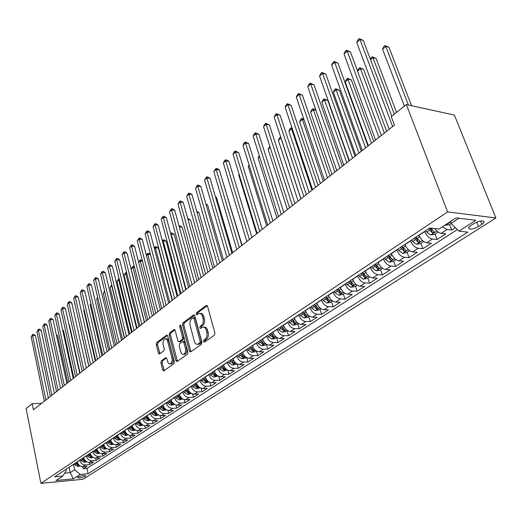 <?xml version="1.0" encoding="UTF-8"?>
<svg xmlns="http://www.w3.org/2000/svg" width="522" height="522" viewBox="0 0 522 522"><rect width="100%" height="100%" fill="white"/><g stroke="black" fill="none" stroke-linecap="round" stroke-linejoin="round"><path stroke-width="0.78" d="M203.528 341.597L204.461 342.184L214.385 335.17L214.92 332.997L207.515 306.238L206.183 305.461L196.461 312.75L196.109 314.244L196.82 314.883L199.182 313.422C200.683 313.233 201.779 314.218 202.464 316.371L203.065 318.577C203.671 321.565 203.117 323.849 201.414 325.434L200.161 326.354L199.802 327.849L200.526 328.501L202.862 327.085C204.396 326.889 205.518 327.894 206.223 330.1L206.829 332.325C207.436 335.346 206.882 337.636 205.166 339.202L203.893 340.103L203.528 341.597M203.789 327.098L204.154 327.105C205.688 326.909 206.81 327.914 207.515 330.113L208.128 332.338C208.735 335.352 208.18 337.643 206.458 339.202L205.192 340.103L204.924 341.858M207.254 305.67L197.753 312.782L197.46 314.459M200.128 313.448L200.474 313.454C201.975 313.265 203.071 314.244 203.756 316.397L204.363 318.596C204.963 321.585 204.415 323.868 202.712 325.454L201.453 326.367L201.172 328.084M85.21 476.377L85.739 475.849C84.355 475.066 81.797 475.464 78.052 477.056L77.543 477.578C78.92 478.361 81.478 477.963 85.21 476.377M161.35 360.793L160.88 362.81L162.694 370L163.667 370.946L173.859 363.801L174.341 361.746L167.699 335.998L166.746 335.091L156.724 342.536L156.261 344.553L158.427 353.12L159.373 354.04L163.797 350.862L164.267 348.833L163.171 344.553C162.701 341.571 163.347 339.652 165.102 338.798L166.414 339.124L167.549 340.899L172.006 358.164C172.482 361.152 171.849 363.071 170.1 363.919L169.18 363.841L168.162 362.96L166.759 358.581L165.787 357.648L161.35 360.793L162.616 360.774L162.146 362.79L164.247 370.594M447.641 211.919L406.338 104.576L391.272 116.615L394.475 125.117L33.408 409.809L32.181 403.682L26.1 408.543L40.892 483.346L447.641 211.919L495.9 217.955L82.959 479.3L40.892 483.346M189.447 351.045L190.726 351.88L201.401 344.344L201.916 342.21L194.758 315.771L193.753 314.857L183.02 322.831L182.524 324.919L189.447 351.045L190.732 351.038L191.032 351.665M187.391 354.236L177.082 361.524L175.849 360.682L169.174 334.896L169.65 332.847L174.204 329.506L175.17 330.413L177.904 340.873L178.896 341.799L182.061 339.554L182.556 337.473L179.672 326.537L180.201 324.991L180.886 325.63L187.894 352.148L187.391 354.236M82.75 466.635L83.2 468.749L87.03 466.263L82.907 466.629L85.477 464.952C82.652 464.88 80.766 463.314 79.827 460.247L79.801 460.117M89.138 462.433L89.608 464.6L93.503 462.074L89.366 462.42L91.983 460.717C89.145 460.639 87.246 459.053 86.293 455.96L86.26 455.83M95.643 458.153L96.133 460.371L100.1 457.801L95.944 458.14L98.606 456.404C95.754 456.313 93.843 454.714 92.87 451.595L92.844 451.465M102.266 453.788L102.775 456.065L106.821 453.442L102.645 453.775L105.359 452.006C102.495 451.908 100.563 450.29 99.578 447.145L99.552 447.015M109.02 449.338L109.548 451.68L113.672 449.011L109.47 449.331L112.243 447.53C109.359 447.419 107.415 445.781 106.416 442.617L106.384 442.48M115.897 444.803L116.445 447.21L120.654 444.49L116.432 444.796L119.257 442.963C116.36 442.845 114.403 441.188 113.385 437.997L113.352 437.86M122.905 440.176L123.479 442.656L127.766 439.876L123.531 440.176L126.402 438.304C123.492 438.18 121.522 436.503 120.491 433.286L120.458 433.149M130.05 435.452L130.65 438.01L135.022 435.178L130.761 435.465L133.697 433.554C130.774 433.417 128.784 431.727 127.733 428.477L127.701 428.34M137.332 430.637L137.958 433.273L142.415 430.389L138.141 430.663L141.136 428.712C138.193 428.569 136.19 426.852 135.12 423.583L135.087 423.44M144.757 425.724L145.416 428.445L149.958 425.502L145.664 425.763L148.718 423.779C145.768 423.616 143.746 421.887 142.656 418.585L142.623 418.442M152.333 420.699L153.018 423.518L157.657 420.517L153.344 420.765L156.456 418.735C153.488 418.566 151.452 416.81 150.343 413.483L150.31 413.346M160.058 415.577L160.776 418.494L165.507 415.427L161.174 415.662L164.358 413.594C161.376 413.411 159.321 411.636 158.192 408.282L158.153 408.139M167.934 410.344L168.691 413.365L173.519 410.24L169.174 410.462L172.417 408.348C169.422 408.145 167.347 406.357 166.198 402.971L166.166 402.827M175.973 404.994L176.775 408.132L181.702 404.942L177.336 405.144L180.645 402.991C177.637 402.775 175.549 400.961 174.381 397.542L174.341 397.399M184.181 399.526L185.023 402.788L190.054 399.532L185.669 399.721L189.049 397.516C186.028 397.294 183.92 395.454 182.726 392.009L182.693 391.859M192.553 393.94L193.44 397.333L198.582 394.006L194.177 394.175L197.636 391.931C194.595 391.689 192.468 389.83 191.254 386.352L191.222 386.202M201.1 388.224L202.04 391.761L207.293 388.361L202.869 388.518L206.399 386.221C203.352 385.967 201.205 384.081 199.972 380.571L199.933 380.427M209.831 382.372L210.829 386.071L216.193 382.6L211.756 382.73L215.364 380.381C212.297 380.114 210.131 378.209 208.872 374.666L208.833 374.522M218.751 376.388L219.808 380.257L225.289 376.708L220.832 376.825L224.519 374.424C221.439 374.137 219.26 372.206 217.974 368.63L217.935 368.48M227.853 370.261L228.982 374.313L234.58 370.685L230.111 370.783L233.882 368.33C230.789 368.023 228.584 366.072 227.279 362.464L227.233 362.314M237.158 363.984L238.358 368.238L244.087 364.526L239.598 364.604L243.454 362.092C240.348 361.772 238.123 359.795 236.792 356.154L236.747 355.997M246.665 357.55L247.943 362.027L253.803 358.229L249.301 358.288L253.242 355.717C250.123 355.378 247.885 353.374 246.521 349.701L246.482 349.544M247.363 348.957L248.231 350.184L251.748 352.376L255.219 351.711L256.38 350.954L257.751 355.671L263.747 351.789L259.225 351.821L263.264 349.198C260.132 348.84 257.868 346.804 256.478 343.098L256.433 342.941M266.377 344.409L267.786 349.172L273.919 345.205L269.385 345.212L273.515 342.523C270.37 342.145 268.086 340.083 266.67 336.338L266.625 336.181M276.608 337.714L278.05 342.523L284.327 338.458L279.779 338.445L284.007 335.692C280.849 335.294 278.546 333.206 277.097 329.421L277.051 329.265M287.08 330.863L288.562 335.718L294.982 331.555L290.421 331.516L294.747 328.697C291.583 328.273 289.26 326.159 287.779 322.342L287.733 322.178M297.801 323.855L299.315 328.749L305.892 324.488L301.318 324.416L305.755 321.532C302.571 321.089 300.228 318.942 298.721 315.086L298.669 314.923M308.776 316.671L310.336 321.611L317.069 317.245L312.489 317.148L317.03 314.192C313.833 313.722 311.464 311.543 309.924 307.654L309.872 307.491M320.019 309.311L321.617 314.303L328.521 309.827L323.927 309.696L328.579 306.668C325.376 306.179 322.988 303.967 321.415 300.039L321.356 299.869M331.542 301.775L333.186 306.812L340.259 302.225L335.653 302.062L340.422 298.956C337.212 298.44 334.798 296.196 333.186 292.229L333.134 292.059M343.352 294.049L345.035 299.132L352.291 294.434L347.672 294.238L352.572 291.048C349.342 290.506 346.908 288.229 345.264 284.222L345.205 284.053M355.462 286.128L357.192 291.256L364.63 286.441L360.004 286.206L365.028 282.937C361.792 282.369 359.332 280.06 357.648 276.007L357.59 275.838M367.879 278.004L369.654 283.185L377.289 278.239L372.656 277.972L377.811 274.618C374.568 274.017 372.082 271.668 370.359 267.577L370.3 267.408M380.616 269.672L382.443 274.898L390.28 269.822L385.641 269.515L390.926 266.07C387.676 265.444 385.171 263.062 383.402 258.925L383.344 258.749M393.692 261.117L395.572 266.396L403.617 261.189L398.971 260.837L404.4 257.3C401.137 256.641 398.606 254.221 396.805 250.038L396.74 249.868M407.114 252.335L409.046 257.666L417.306 252.315L412.654 251.924L418.239 248.289C414.97 247.598 412.413 245.138 410.566 240.916L410.501 240.74M420.902 243.317L422.885 248.7L431.374 243.206L426.722 242.769L432.457 239.037C429.182 238.306 426.598 235.807 424.706 231.533L424.64 231.357M435.061 234.052L437.11 239.487L445.827 233.843L441.175 233.354C438.917 232.988 436.797 231.383 434.806 228.551M82.907 466.629C80.088 466.557 78.209 464.998 77.276 461.937L77.249 461.807M89.366 462.42C86.528 462.348 84.642 460.769 83.69 457.683L83.664 457.553M95.944 458.14C93.092 458.055 91.187 456.456 90.228 453.35L90.195 453.22M102.645 453.775C99.78 453.683 97.862 452.072 96.883 448.94L96.851 448.803M109.47 449.331C106.599 449.227 104.661 447.595 103.669 444.437L103.637 444.307M116.432 444.796C113.542 444.685 111.591 443.034 110.579 439.85L110.553 439.72M123.531 440.176C120.621 440.053 118.657 438.389 117.633 435.178L117.6 435.041M130.761 435.465C127.844 435.335 125.861 433.651 124.817 430.415L124.784 430.278M138.141 430.663C135.211 430.519 133.208 428.816 132.144 425.554L132.112 425.417M145.664 425.763C142.721 425.606 140.705 423.884 139.622 420.595L139.589 420.458M153.344 420.765C150.382 420.595 148.352 418.853 147.25 415.538L147.217 415.395M161.174 415.662C158.199 415.486 156.156 413.724 155.034 410.377L155.001 410.246M169.174 410.462C166.185 410.266 164.117 408.485 162.975 405.105L162.949 405M177.336 405.144C174.328 404.942 172.247 403.134 171.085 399.728L171.053 399.584M185.669 399.721C182.648 399.5 180.547 397.673 179.366 394.234L179.327 394.09M194.177 394.175C191.143 393.947 189.029 392.094 187.822 388.629L187.783 388.479M202.869 388.518C199.828 388.27 197.688 386.397 196.461 382.9L196.422 382.75M211.756 382.73C208.696 382.469 206.536 380.577 205.29 377.047L205.25 376.897M220.832 376.825C217.759 376.545 215.586 374.626 214.307 371.064L214.268 370.914M230.111 370.783C227.024 370.483 224.832 368.539 223.533 364.95L223.488 364.793M239.598 364.604C236.499 364.291 234.287 362.32 232.962 358.692L232.916 358.542M249.301 358.288C246.188 357.955 243.957 355.958 242.606 352.298L242.56 352.148M259.225 351.821C256.1 351.476 253.849 349.453 252.472 345.76L252.426 345.603M269.385 345.212C266.246 344.84 263.969 342.791 262.566 339.059L262.52 338.902M279.779 338.445C276.627 338.054 274.331 335.972 272.895 332.207L272.849 332.051M290.421 331.516C287.257 331.105 284.94 328.997 283.479 325.193L283.426 325.036M301.318 324.416C298.147 323.986 295.804 321.846 294.31 318.009L294.264 317.846M312.489 317.148C309.298 316.691 306.936 314.525 305.409 310.649L305.357 310.486M323.927 309.696C320.723 309.22 318.348 307.021 316.782 303.106L316.73 302.943M335.653 302.062C332.442 301.559 330.034 299.328 328.442 295.374L328.39 295.211M347.672 294.238C344.455 293.703 342.027 291.439 340.396 287.446L340.337 287.283M360.004 286.206C356.774 285.651 354.327 283.355 352.657 279.316L352.598 279.146M372.656 277.972C369.413 277.384 366.94 275.048 365.237 270.977L365.178 270.807M385.641 269.515C382.391 268.902 379.892 266.533 378.143 262.416L378.085 262.24M398.971 260.837C395.709 260.191 393.19 257.783 391.402 253.62L391.337 253.451M412.654 251.924C409.392 251.245 406.847 248.798 405.013 244.596L404.948 244.42M426.722 242.769C423.453 242.051 420.876 239.572 419.003 235.318L418.938 235.141M474.022 223.488L470.622 225.667L468.469 227.768C469.18 229.902 472.514 229.504 478.459 226.561L481.852 224.408L484.07 222.268C483.372 220.101 480.018 220.512 474.022 223.488M83.2 468.749L86.952 468.417L88.094 473.702L467.81 232.114L458.923 231.155L451.028 223.449L450.329 221.635M88.094 473.702L80.218 474.426L73.302 478.87L55.991 480.521L62.816 476.044L54.66 476.795L429.697 228.003L439.093 229.014L456.032 217.889L475.862 220.277L458.923 231.155M449.618 224.532L451.719 230.019L447.067 229.517L442.421 226.829M437.11 239.487L432.457 239.037M422.885 248.7L418.239 248.289M409.046 257.666L404.4 257.3M395.572 266.396L390.926 266.07M382.443 274.898L377.811 274.618M369.654 283.185L365.028 282.937M357.192 291.256L352.572 291.048M345.035 299.132L340.422 298.956M333.186 306.812L328.579 306.668M321.617 314.303L317.03 314.192M310.336 321.611L305.755 321.532M299.315 328.749L294.747 328.697M288.562 335.718L284.007 335.692M278.05 342.523L273.515 342.523M267.786 349.172L263.264 349.198M257.751 355.671L253.242 355.717M247.943 362.027L243.454 362.092M238.358 368.238L233.882 368.33M228.982 374.313L224.519 374.424M219.808 380.257L215.364 380.381M210.829 386.071L206.399 386.221M202.04 391.761L197.636 391.931M193.44 397.333L189.049 397.516M185.023 402.788L180.645 402.991M176.775 408.132L172.417 408.348M168.691 413.365L164.358 413.594M160.776 418.494L156.456 418.735M153.018 423.518L148.718 423.779M145.416 428.445L141.136 428.712M137.958 433.273L133.697 433.554M130.65 438.01L126.402 438.304M123.479 442.656L119.257 442.963M116.445 447.21L112.243 447.53M109.548 451.68L105.359 452.006M102.775 456.065L98.606 456.404M96.133 460.371L91.983 460.717M89.608 464.6L85.477 464.952M86.952 468.417L457.331 229.595M451.719 230.019L455.354 227.67M69.087 467.223L70.222 472.638L74.607 469.767L73.458 464.326M451.028 223.449L458.982 218.242M406.338 104.576L454.408 115.088L495.9 217.955M41.669 403.291L32.181 403.682M64.676 473.141L70.222 472.638L73.302 478.87M66.105 469.206L66.372 470.498L62.816 476.044M74.607 469.767L80.218 474.426M194.504 315.21L184.299 322.85L183.809 324.938L190.732 351.038M199.835 342.98L200.194 341.492L193.936 318.316L193.225 317.67L191.737 318.733C190.08 320.306 189.545 322.557 190.125 325.493L194.347 341.264C195.039 343.476 196.155 344.487 197.681 344.298L199.835 342.98L201.127 342.98L201.485 341.492L200.194 341.492M193.427 317.676L194.517 317.696L195.221 318.335L201.485 341.492M198.106 344.298L199.802 343.92L198.51 343.92M201.127 342.98L199.802 343.92M174.929 329.865L170.922 332.86L170.446 334.909L177.415 361.289M179.92 341.799L183.339 339.561L183.835 337.48L180.951 326.557L179.672 326.537M180.925 325.78L180.951 326.557M180.769 351.815C181.33 353.648 182.23 354.49 183.47 354.34C185.29 353.466 185.949 351.508 185.454 348.461L183.855 342.393L182.596 341.577L179.679 343.698L179.19 345.773L180.769 351.815M184.083 354.334L184.749 354.327C186.569 353.453 187.235 351.495 186.732 348.461L185.454 348.461M183.111 341.46L184.129 341.466L185.134 342.393L186.732 348.461M166.492 357.988L162.616 360.774M170.759 363.912L171.373 363.899C173.121 363.051 173.761 361.133 173.284 358.151L172.006 358.164M165.748 338.804L167.471 338.993L168.704 340.572L173.284 358.151M167.458 335.45L157.99 342.536L157.527 344.546L159.947 353.681M451.125 223.54L449.351 224.701L444.796 225.269M411.564 105.718L388.955 47.267L385.81 46.425L382.567 49.257L404.387 106.136M447.804 223.292L449.22 222.365M408.4 105.026L385.81 46.425L385.021 45.551L388.955 47.267M382.567 49.257L383.722 46.686L385.021 45.551M391.813 116.184L363.266 40.403L359.971 39.522L392.648 126.559M356.735 42.445L357.942 39.822L359.234 38.654L359.971 39.522L356.735 42.445L389.177 129.293M359.234 38.654L363.266 40.403M438.115 232.049L434.715 234.274L430.715 234.959L426.781 232.107L425.724 230.633M396.57 112.387L376.108 58.451L372.962 57.648L370.555 59.756M428.458 228.825L432.412 232.845L434.5 232.153L430.493 228.088M432.412 232.845L431.472 230.332L429.632 228.042M394.332 114.168L372.962 57.648L372.219 56.761L376.108 58.451M370.346 59.208L370.953 57.864L372.219 56.761M419.747 236.955L418.598 235.363M423.675 241.503L420.478 243.591L416.517 244.276L412.615 241.477L411.571 240.029M386.639 131.296L363.58 69.348L360.441 68.591L357.544 71.123M414.233 238.26L418.142 242.221L420.184 241.549L415.917 237.145M418.142 242.221L417.228 239.735L415.414 237.477M384.368 133.09L360.441 68.591L359.743 67.684L363.58 69.348M357.492 70.992L358.51 68.76L359.743 67.684M405.646 246.038L404.635 244.629M409.62 250.69L406.618 252.661L402.697 253.34L398.821 250.599L397.797 249.164M373.804 141.416L351.371 79.977L348.239 79.259L345.231 81.882L368.356 145.71M400.387 247.448L404.256 251.343L406.26 250.697L402.025 246.358M404.256 251.343L403.362 248.883L401.575 246.658M371.52 143.217L347.574 78.339L351.371 79.977M345.231 81.882L346.373 79.39L347.574 78.339M391.937 254.893L391.043 253.64M395.944 259.643L393.125 261.483L389.242 262.168L385.399 259.48L384.388 258.064M361.302 151.276L339.457 90.345L336.331 89.667L333.401 92.224L355.913 155.523M386.906 256.387L390.737 260.23L392.701 259.597L388.505 255.33M390.737 260.23L389.869 257.79L388.107 255.591M358.992 153.096L335.705 88.727L339.457 90.345M333.401 92.224L334.537 89.751L335.705 88.727M381.314 135.498L350.458 51.932L347.169 51.097L378.92 137.384M344.018 53.942L345.218 51.345L346.477 50.21L347.169 51.097L344.018 53.942L375.546 140.046M346.477 50.21L350.458 51.932M367.977 146.01L337.982 63.169L334.7 62.372L365.563 147.915M331.633 65.146L332.821 62.575L334.047 61.465L334.7 62.372L331.633 65.146L362.281 150.506M334.047 61.465L337.982 63.169M354.993 156.248L325.819 74.111L322.55 73.361L352.559 158.166M319.562 76.062L320.743 73.511L321.937 72.434L322.55 73.361L319.562 76.062L349.362 160.691M321.937 72.434L325.819 74.111M342.347 166.218L313.97 84.779L310.707 84.068L339.894 168.149M307.791 86.704L308.972 84.179L310.133 83.122L310.707 84.068L307.791 86.704L336.781 170.609M310.133 83.122L313.97 84.779M378.607 263.532L377.811 262.422M382.633 268.354L379.983 270.083L376.14 270.768L372.323 268.125L371.325 266.722M349.107 160.887L327.836 100.459L324.717 99.813L321.859 102.312L343.783 165.089M373.778 265.098L377.569 268.876L379.494 268.269L375.338 264.06M377.569 268.876L376.727 266.461L374.985 264.295M346.784 162.72L324.129 98.86L327.836 100.459M321.859 102.312L322.988 99.865L324.129 98.86M330.028 175.934L302.414 95.187L299.158 94.508L327.562 177.878M296.313 97.079L297.488 94.58L298.623 93.549L299.158 94.508L296.313 97.079L324.527 180.273M298.623 93.549L302.414 95.187M365.628 271.969L364.924 270.97M369.661 276.836L367.181 278.461L363.377 279.139L359.586 276.549L358.601 275.166M360.996 273.58L364.748 277.306L366.64 276.712L362.509 272.575M364.748 277.306L363.925 274.911L362.203 272.778M334.876 172.11L313.383 109.718L310.59 112.158L331.946 174.42M315.914 110.22L313.383 109.718L312.835 108.752L315.83 109.966M310.59 112.158L311.719 109.731L312.835 108.752M318.022 185.401L291.139 105.333L287.896 104.694L315.542 187.352M285.123 107.199L286.291 104.72L287.394 103.721L287.896 104.694L285.123 107.199L312.587 189.688M287.394 103.721L291.139 105.333M352.996 280.19L352.363 279.303M357.022 285.103L354.706 286.624L350.934 287.302L347.176 284.751L346.203 283.387M348.533 281.841L352.252 285.514L354.105 284.94L350.014 280.862M352.252 285.514L351.456 283.146L349.753 281.038M323.262 181.264L302.323 119.388L299.595 121.77L320.404 183.522M303.987 119.701L302.323 119.388L301.801 118.409L303.765 119.049M299.595 121.77L300.711 119.362L301.801 118.409M306.316 194.628L280.144 115.231L276.908 114.631L303.824 196.592M274.2 117.072L275.362 114.618L276.438 113.639L276.908 114.631L274.2 117.072L300.94 198.869M276.438 113.639L280.144 115.231M340.683 288.222L340.122 287.426M344.709 293.162L342.543 294.578L338.804 295.256L335.072 292.757L334.113 291.406M336.39 289.899L340.07 293.521L341.89 292.966L337.832 288.947M340.07 293.521L339.293 291.172L337.61 289.09M311.928 190.204L291.517 128.83L288.855 131.153L309.135 192.403M292.372 128.98L291.517 128.83L291.028 127.838L292.052 128.02M288.855 131.153L289.971 128.771L291.028 127.838M294.904 203.632L269.404 124.895L266.181 124.327L292.398 205.603M263.538 126.715L264.693 124.282L265.75 123.329L266.181 124.327L263.538 126.715L289.586 207.821M265.75 123.329L269.404 124.895M328.69 296.052L328.188 295.341M332.697 301.018L330.68 302.342L326.981 303.021L323.275 300.561L322.328 299.23M324.547 297.755L328.188 301.325L329.976 300.789L325.95 296.822M328.188 301.325L327.431 299.002L325.774 296.946M300.861 198.928L280.966 138.049L278.363 140.32L298.14 201.074M281.064 138.069L280.745 137.09M278.363 140.32L279.472 137.958L280.51 137.051M316.998 303.706L316.547 303.067M320.984 308.685L319.105 309.911L315.445 310.59L311.764 308.169L310.831 306.858M312.991 305.422L316.6 308.939L318.361 308.417L314.368 304.509M316.6 308.939L315.862 306.636L314.224 304.607M270.2 147.458L268.119 149.279L287.4 209.544M268.119 149.279L269.854 146.382M305.592 311.171L305.187 310.597M309.559 316.156L307.817 317.298L304.182 317.976L300.535 315.595L299.615 314.296M301.723 312.9L305.292 316.365L307.021 315.856L303.06 312.012M305.292 316.365L304.58 314.087L302.956 312.078M259.623 156.698L258.103 158.035L276.908 217.811M258.103 158.035L259.29 155.634M294.467 318.459L294.101 317.95M298.414 323.451L296.796 324.508L293.194 325.186L289.573 322.844L288.659 321.565M290.721 320.195L294.258 323.62L295.961 323.125L292.026 319.327M293.501 321.311L291.955 319.379M249.301 165.728L248.309 166.59L266.664 225.895M248.309 166.59L249.066 164.985M283.603 325.584L283.283 325.128M287.531 330.57L286.03 331.548L282.467 332.22L278.865 329.924L277.972 328.651M279.981 327.32L283.485 330.694L285.156 330.217L281.26 326.472M282.539 328.24L281.221 326.498M239.213 174.537L238.737 174.961L256.648 233.791M238.737 174.961L239.102 174.178M273.006 332.54L272.719 332.136M276.901 337.525L275.518 338.426L271.988 339.098L268.412 336.834L267.532 335.581M269.496 334.276L272.967 337.61L274.611 337.14L270.742 333.454M271.747 334.87L270.735 333.454M262.651 339.339L262.403 338.98M266.52 344.318L265.254 345.146L261.75 345.812L258.207 343.587L257.333 342.347M242.071 245.281L225.184 189.493M259.251 341.075L262.683 344.363L264.308 343.907L260.465 340.266M225.132 189.303L225.504 189.532M232.662 252.7L216.48 197.381L215.579 197.283M249.242 347.717L252.641 350.96L254.24 350.516L250.429 346.928M215.416 196.742L216.48 197.381M246.469 357.433L245.412 358.125L241.973 358.79L238.476 356.637L237.621 355.423M223.455 259.963L207.645 205.074L206.19 204.918M239.454 354.203L242.828 357.407L244.4 356.976L240.616 353.433M205.936 204.03L207.645 205.074M236.779 363.775L235.82 364.402L232.414 365.061L228.943 362.94L228.101 361.739M214.451 267.062L198.999 212.598L197.022 212.402M229.895 360.552L233.236 363.717L234.776 363.292L231.031 359.795M196.716 211.325L198.999 212.598M227.305 369.967L223.064 371.194L219.618 369.106L218.783 367.919M205.629 274.017L190.53 219.964L188.064 219.736M220.538 366.751L223.853 369.876L225.373 369.465L221.648 366.013M187.763 218.653L190.53 219.964M218.046 376.029L213.922 377.197L210.496 375.135L209.674 373.961M197.003 280.823L182.237 227.187L179.3 226.926M211.39 372.819L214.672 375.912L216.173 375.507L212.48 372.101M179.02 225.909L180.273 225.954L182.237 227.187M179.085 225.85L179.229 226.659M283.766 212.408L258.925 134.33L255.715 133.789L281.254 214.392M253.131 136.125L254.279 133.717L255.31 132.784L255.715 133.789L253.131 136.125L278.507 216.552M255.31 132.784L258.925 134.33M272.902 220.976L248.694 143.55L245.49 143.035L270.376 222.966M242.971 145.312L244.107 142.924L245.118 142.017L245.49 143.035L242.971 145.312L267.701 225.08M245.118 142.017L248.694 143.55M262.292 229.341L238.691 152.548L235.5 152.065L259.76 231.337M233.04 154.29L234.176 151.928L235.154 151.034L235.5 152.065L233.04 154.29L257.15 233.399M235.154 151.034L238.691 152.548M251.937 237.503L228.923 161.344L225.745 160.887L249.399 239.507M223.344 163.06L224.467 160.717L225.426 159.849L225.745 160.887L223.344 163.06L246.847 241.516M225.426 159.849L226.698 160.032L228.923 161.344M241.823 245.484L219.377 169.937L216.212 169.506L239.278 247.487M213.857 171.634L215.919 168.462L216.212 169.506L213.857 171.634L236.786 249.451M215.919 168.462L217.185 168.632L219.377 169.937M231.938 253.274L210.04 178.341L206.888 177.937L229.393 255.278M204.591 180.018L206.621 176.88L206.888 177.937L204.591 180.018L226.959 257.202M206.621 176.88L207.88 177.043L210.04 178.341M222.281 260.889L200.911 186.556L197.773 186.178L219.736 262.899M195.528 188.214L197.531 185.114L197.773 186.178L195.528 188.214L217.354 264.771M197.531 185.114L198.784 185.271L200.911 186.556M212.845 268.328L191.985 194.595L188.86 194.243L210.294 270.337M186.661 196.226L188.638 193.173L188.86 194.243L186.661 196.226L207.965 272.177M188.638 193.173L189.891 193.316L191.985 194.595M203.619 275.603L183.248 202.458L180.136 202.125L201.061 277.619M177.989 204.069L179.94 201.048L180.136 202.125L177.989 204.069L198.791 279.414M179.94 201.048L181.18 201.185L183.248 202.458M194.595 282.722L174.7 210.157L171.601 209.844L192.037 284.731M169.5 211.743L171.425 208.761L171.601 209.844L169.5 211.743L189.812 286.487M171.425 208.761L172.665 208.885L174.7 210.157M185.767 289.677L166.335 217.687L163.249 217.393L183.209 291.694M161.187 219.26L163.092 216.31L163.249 217.393L161.187 219.26L181.036 293.41M163.092 216.31L164.326 216.428L166.335 217.687M177.128 296.489L158.146 225.06L155.073 224.786L174.576 298.506M153.057 226.613L154.936 223.697L155.073 224.786L153.057 226.613L172.443 300.183M154.936 223.697L156.163 223.807L158.146 225.06M208.983 381.96L204.97 383.063L201.577 381.034L200.761 379.872M188.546 287.485L174.113 234.254L170.825 234.306M202.445 378.757L205.694 381.81L207.175 381.419L203.508 378.052M186.119 289.403L171.164 234.013L170.994 232.936L172.175 233.034L174.113 234.254M170.557 233.314L170.994 232.936M199.972 380.571L196.376 382.783M200.115 387.761L196.22 388.812L192.846 386.809L192.044 385.66M180.273 294.01L166.153 241.184L163.216 240.962L162.531 241.555M193.682 384.57L196.905 387.578L198.367 387.2L194.726 383.879M177.839 295.928L163.216 240.962L163.066 239.879L164.241 239.963L166.153 241.184M162.27 240.583L163.066 239.879M191.437 393.438L187.646 394.43L184.299 392.459L183.503 391.324M172.162 300.404L158.355 247.976L155.425 247.767L154.408 248.655M185.114 390.254L188.305 393.236L189.74 392.857L186.132 389.582M169.735 302.323L155.425 247.767L155.295 246.678L156.463 246.762L158.355 247.976M154.231 247.957L155.295 246.678M182.941 398.997L179.255 399.937L175.934 397.992L175.144 396.87M176.723 395.82L179.888 398.762L181.304 398.403L177.715 395.161M161.787 308.587L147.791 254.436L146.46 255.604M150.486 254.612L147.791 254.436L147.674 253.346L148.842 253.424L150.447 254.462M146.349 255.18L147.674 253.346M168.678 303.151L150.127 232.283L147.067 232.029L166.12 305.168M145.09 233.817L146.943 230.933L147.067 232.029L145.09 233.817L164.038 306.812M146.943 230.933L148.17 231.037L150.127 232.283M160.404 309.676L142.271 239.357L139.224 239.122L157.846 311.693M137.286 240.87L139.12 238.019L139.224 239.122L137.286 240.87L155.81 313.298M139.12 238.019L140.34 238.117L142.271 239.357M152.3 316.064L134.572 246.28L131.537 246.064L149.749 318.074M129.645 247.78L131.453 244.968L131.537 246.064L129.645 247.78L147.752 319.653M131.453 244.968L132.666 245.053L134.572 246.28M144.366 322.322L127.029 253.072L124.014 252.87L141.814 324.332M122.155 254.553L123.942 251.767L124.014 252.87L122.155 254.553L139.857 325.872M123.942 251.767L125.15 251.845L127.029 253.072M174.622 404.439L171.04 405.326L167.738 403.415L166.962 402.299M168.502 401.274L171.64 404.185L173.036 403.826L169.48 400.628M154.003 314.72L140.307 260.98L138.669 262.409M142.46 261.111L140.307 260.98L140.209 259.884L142.33 260.582M138.63 262.246L140.209 259.884M136.594 328.449L119.636 259.728L116.634 259.545L134.05 330.459M114.814 261.189L116.582 258.436L116.634 259.545L114.814 261.189L132.131 331.966M116.582 258.436L117.783 258.507L119.636 259.728M166.479 409.77L162.988 410.612L159.712 408.719L158.942 407.617M160.45 406.612L163.562 409.489L164.945 409.144L161.409 405.979M146.375 320.736L132.966 267.388L131.159 268.974L144.49 322.224M134.604 267.479L132.966 267.388L132.888 266.298L134.382 266.585M131.159 268.974L132.888 266.298M128.98 334.452L112.393 266.246L109.405 266.083L126.435 336.455M107.617 267.695L109.366 264.974L109.405 266.083L107.617 267.695L124.562 337.936M109.366 264.974L110.56 265.039L112.393 266.246M158.499 414.99L155.099 415.786L151.85 413.92L151.086 412.83M152.568 411.845L155.654 414.69L157.011 414.351L153.507 411.225M138.891 326.635L125.769 273.685L123.995 275.238L137.045 328.09M126.918 273.737L125.769 273.685L125.704 272.588L126.644 272.634M123.995 275.238L125.704 272.588M121.522 340.331L105.287 272.641L102.312 272.491L118.983 342.334M100.563 274.076L102.292 271.381L102.312 272.491L100.563 274.076L117.137 343.789M102.292 271.381L103.48 271.44L105.287 272.641M150.675 420.106L147.374 420.856L144.144 419.016L143.393 417.933M144.842 416.974L147.902 419.779L149.24 419.447L145.762 416.36M131.557 332.416L118.709 279.851L116.967 281.378L129.75 333.845M119.388 279.883L118.709 279.851L118.657 278.755L119.114 278.774M116.967 281.378L118.657 278.755M114.207 346.099L98.325 278.918L95.363 278.781L111.669 348.102M93.647 280.334L95.356 277.665L95.363 278.781L93.647 280.334L109.868 349.525M95.356 277.665L96.537 277.724L98.325 278.918M143.015 425.117L139.798 425.822L136.594 424.008L135.844 422.937M137.266 421.991L140.301 424.771L141.625 424.451L138.167 421.398M124.366 338.093L111.786 285.906L110.07 287.4L122.592 339.489M112.015 285.912L111.747 284.81L110.07 287.4M107.043 351.75L91.487 285.064L88.544 284.947L104.504 353.746M86.861 286.467L88.551 283.831L88.544 284.947L86.861 286.467L102.736 355.143M88.551 283.831L89.725 283.877L91.487 285.064M135.505 430.03L132.373 430.696L129.188 428.908L128.451 427.844M129.847 426.918L132.856 429.665L134.161 429.352L130.728 426.33M104.824 291.987L103.31 293.312L115.571 345.029M103.31 293.312L104.602 291.061M100.009 357.296L84.786 291.1L81.856 290.995L97.483 359.286M80.199 292.49L81.869 289.873L81.856 290.995L80.199 292.49L95.748 360.656M81.869 289.873L83.044 289.919L84.786 291.1M128.138 434.846L125.097 435.472L121.933 433.704L121.202 432.653M122.566 431.746L125.554 434.467L126.846 434.154L123.433 431.172M97.816 298.114L96.668 299.119L108.68 350.458M96.668 299.119L97.607 297.227M93.118 362.731L78.209 297.025L75.292 296.927L90.593 364.721M73.667 298.395L75.318 295.811L75.292 296.927L73.667 298.395L88.89 366.059M75.318 295.811L76.486 295.85L78.209 297.025M120.882 439.55L117.952 440.157L114.814 438.415L114.09 437.371M115.427 436.483L118.39 439.172L119.668 438.865L116.282 435.916M90.939 304.124L90.149 304.815L101.914 355.789M90.149 304.815L90.795 303.51M75.599 319.999L86.358 368.062L71.755 302.832L68.852 302.753L83.833 370.046M67.26 304.189L68.891 301.631L68.852 302.753L67.26 304.189L82.169 371.364M68.891 301.631L70.052 301.664L71.755 302.832M113.77 444.163L110.951 444.751L107.832 443.028L107.114 441.997M108.432 441.123L111.362 443.785L112.628 443.485L109.261 440.575M84.199 310.016L83.748 310.407L95.278 361.022M83.748 310.407L84.12 309.663M79.722 373.295L65.42 308.535L62.529 308.469L77.204 375.272M60.963 309.879L62.581 307.347L62.529 308.469L60.963 309.879L75.573 376.564M62.581 307.347L63.736 307.373L65.42 308.535M106.795 448.692L104.08 449.259L100.981 447.563L100.27 446.538M101.562 445.684L104.472 448.313L105.718 448.02L102.377 445.136M77.582 315.797L88.766 366.157M73.21 378.424L59.201 314.133L56.324 314.081L70.705 380.401M54.79 315.464L56.389 312.959L56.324 314.081L54.79 315.464L69.093 381.667M56.389 312.959L57.537 312.985L59.201 314.133M99.95 453.135L97.34 453.683L94.26 452.006L93.562 450.988M98.886 452.365L95.624 449.618M94.828 450.153L97.712 452.757L98.945 452.47M66.823 383.461L53.094 319.634L50.229 319.588L64.317 385.438M48.722 320.952L50.308 318.466L50.229 319.588L48.722 320.952L62.744 386.678M50.308 318.466L51.45 318.485L53.094 319.634M93.236 457.494L90.724 458.022L87.663 456.365L86.972 455.36M80.042 373.041L69.491 325.31L69.126 325.31M92.126 456.678L89.001 454.016M88.211 454.538L91.076 457.115L92.29 456.828M69.054 325.01L69.491 325.31M60.552 388.407L47.097 325.03L44.246 324.997L58.053 390.378M42.765 326.335L44.331 323.875L44.246 324.997L42.765 326.335L56.506 391.598M44.331 323.875L45.473 323.894L47.097 325.03M86.645 461.774L84.225 462.283L81.191 460.645L80.499 459.654M73.843 377.928L63.495 330.53L62.77 330.524M85.34 460.887L82.496 458.329M81.719 458.845L84.564 461.396L85.758 461.148M62.64 329.937L63.495 330.53M54.392 393.262L41.205 330.335L38.367 330.309L51.906 395.226M36.918 331.627L38.465 329.193L38.367 330.309L36.918 331.627L50.386 396.426M38.465 329.193L39.6 329.199L41.205 330.335M80.179 465.976L77.85 466.466L74.835 464.854L74.15 463.862M67.749 382.73L57.603 335.659L56.539 335.653M79.057 465.128L76.108 462.564M75.351 463.073L78.169 465.598L79.331 465.376M56.35 334.778L57.603 335.659M48.35 398.032L35.418 335.548L32.599 335.529L45.864 399.989M31.17 336.821L32.703 334.413L32.599 335.529L31.17 336.821L44.37 401.164M32.703 334.413L33.832 334.419L35.418 335.548M77.276 461.937L79.827 460.247M83.69 457.683L86.293 455.96M90.228 453.35L92.87 451.595M96.883 448.94L99.578 447.145M103.669 444.437L106.416 442.617M110.579 439.85L113.385 437.997M117.633 435.178L120.491 433.286M124.817 430.415L127.733 428.477M132.144 425.554L135.12 423.583M139.622 420.595L142.656 418.585M147.25 415.538L150.343 413.483M155.034 410.377L158.192 408.282M162.975 405.105L166.198 402.971M171.085 399.728L174.381 397.542M179.366 394.234L182.726 392.009M187.822 388.629L191.254 386.352M205.29 377.047L208.872 374.666M214.307 371.064L217.974 368.63M223.533 364.95L227.279 362.464M232.962 358.692L236.792 356.154M242.606 352.298L246.521 349.701M252.472 345.76L256.478 343.098M262.566 339.059L266.67 336.338M272.895 332.207L277.097 329.421M283.479 325.193L287.779 322.342M294.31 318.009L298.721 315.086M305.409 310.649L309.924 307.654M316.782 303.106L321.415 300.039M328.442 295.374L333.186 292.229M340.396 287.446L345.264 284.222M352.657 279.316L357.648 276.007M365.237 270.977L370.359 267.577M378.143 262.416L383.402 258.925M391.402 253.62L396.805 250.038M405.013 244.596L410.566 240.916M419.003 235.318L424.706 231.533M441.175 233.354L447.067 229.517M480.501 220.989L481.852 224.408M476.697 222.118L478.459 226.561M206.458 339.202L205.166 339.202M208.128 332.338L206.829 332.325M207.515 330.113L206.223 330.1M201.453 326.367L200.161 326.354M202.712 325.454L201.414 325.434M204.363 318.596L203.065 318.577M203.756 316.397L202.464 316.371M197.753 312.782L196.461 312.75M207.084 305.487L206.183 305.461M205.192 340.103L203.893 340.103M183.809 324.938L182.524 324.919M184.299 322.85L183.02 322.831M194.315 315.014L193.473 314.994M195.221 318.335L193.936 318.316M177.121 360.669L175.849 360.682M170.446 334.909L169.174 334.896M170.922 332.86L169.65 332.847M174.72 329.636L173.943 329.63M180.429 341.682L179.15 341.682M183.339 339.561L182.061 339.554M183.835 337.48L182.556 337.473M185.134 342.393L183.855 342.393M166.257 357.753L165.552 357.759M168.919 341.238L167.647 341.238M159.693 353.107L158.427 353.12M157.527 344.546L156.261 344.553M157.99 342.536L156.724 342.536M167.242 335.222L166.498 335.215M163.967 369.974L162.694 370M162.146 362.79L160.88 362.81M445.416 225.367L450.486 222.039M430.813 234.946L436.842 230.992M431.257 229.151L432.536 228.303M426.781 232.107L429.521 230.3M416.615 244.257L422.409 240.459M416.961 238.6L419.649 236.825M412.615 241.477L415.277 239.715M402.795 253.327L408.367 249.673M403.056 247.8L405.666 246.071M398.821 250.599L401.411 248.883M389.34 262.155L394.704 258.638M389.523 256.752L392.035 255.088M385.399 259.48L387.918 257.809M376.238 270.748L381.393 267.362M376.336 265.47L378.77 263.858M372.323 268.125L374.776 266.501M363.469 279.126L368.434 275.864M363.501 273.959L365.844 272.406M359.586 276.549L361.981 274.963M351.032 287.283L355.808 284.151M350.986 282.232L353.25 280.738M347.176 284.751L349.505 283.211M338.902 295.243L343.502 292.222M338.791 290.297L340.977 288.849M335.072 292.757L337.349 291.25M327.072 303.001L331.503 300.091M326.896 298.16L329.01 296.764M323.275 300.561L325.493 299.093M315.536 310.57L319.803 307.771M315.301 305.833L317.343 304.483M311.764 308.169L313.931 306.74M304.274 317.957L308.385 315.262M303.987 313.317L305.957 312.012M300.535 315.595L302.643 314.198M293.286 325.167L297.246 322.57M292.94 320.619L294.845 319.36M289.573 322.844L291.635 321.48M293.573 321.389L294.258 323.62M282.559 332.207L286.376 329.702M282.161 327.751L284.001 326.531M278.865 329.924L280.882 328.592M282.839 328.566L283.485 330.694M272.079 339.085L275.753 336.67M271.629 334.713L273.411 333.532M268.412 336.834L270.383 335.535M272.353 335.574L272.967 337.61M261.842 345.799L265.385 343.469M261.346 341.512L263.068 340.37M258.207 343.587L260.126 342.315M262.116 342.412L262.683 344.363M251.832 352.363L255.251 350.118M251.297 348.154L252.961 347.058M248.231 350.184L250.103 348.944M252.106 349.094L252.641 350.96M242.058 358.777L245.347 356.617M241.477 354.653L243.089 353.583M238.476 356.637L240.309 355.423M242.319 355.619L242.828 357.407M232.499 365.048L235.67 362.966M231.872 361.002L233.432 359.971M228.943 362.94L230.737 361.753M232.753 361.994L233.236 363.717M223.148 371.181L226.209 369.171M222.489 367.207L223.997 366.209M219.618 369.106L221.374 367.945M223.396 368.225L223.853 369.876M214 377.178L216.95 375.246M213.302 373.282L214.764 372.317M210.496 375.135L212.219 374M214.242 374.313L214.672 375.912M205.055 383.05L207.9 381.184M204.324 379.22L205.733 378.287M201.577 381.034L203.26 379.925M205.283 380.27L205.694 381.81M196.298 388.792L199.039 386.998M195.535 385.034L196.898 384.127M192.846 386.809L194.491 385.725M196.513 386.104L196.905 387.578M187.731 394.417L190.367 392.681M186.928 390.724L188.253 389.849M184.299 392.459L185.91 391.396M187.933 391.807L188.305 393.236M179.333 399.924L181.884 398.253M178.504 396.289L179.79 395.441M175.934 397.992L177.506 396.955M179.535 397.386L179.888 398.762M171.118 405.313L173.572 403.702M170.257 401.744L171.503 400.922M167.738 403.415L169.285 402.39M171.301 402.847L171.64 404.185M163.066 410.592L165.435 409.046M162.185 407.088L163.386 406.292M159.712 408.719L161.226 407.721M163.242 408.197L163.562 409.489M155.184 415.766L157.461 414.272M154.271 412.321L155.432 411.551M151.85 413.92L153.331 412.941M155.347 413.437L155.654 414.69M147.452 420.836L149.651 419.394M146.519 417.45L147.641 416.7M144.144 419.016L145.599 418.057M147.609 418.572L147.902 419.779M139.876 425.808L141.997 424.419M138.917 422.474L140.007 421.75M136.594 424.008L138.017 423.068M140.02 423.603L140.301 424.771M132.451 430.683L134.493 429.338M131.466 427.401L132.529 426.696M129.188 428.908L130.585 427.981M132.588 428.529L132.856 429.665M125.169 435.459L127.14 434.167M124.164 432.229L125.189 431.55M121.933 433.704L123.296 432.803M125.293 433.364L125.554 434.467M118.031 440.144L119.923 438.898M117.006 436.966L117.998 436.307M114.814 438.415L116.152 437.527M118.142 438.102L118.39 439.172M111.029 444.737L112.85 443.537M109.979 441.605L110.945 440.973M107.832 443.028L109.144 442.16M111.127 442.747L111.362 443.785M104.152 449.246L105.914 448.091M103.088 446.166L104.022 445.547M100.981 447.563L102.273 446.708M104.25 447.302L104.472 448.313M97.412 453.67L99.108 452.554M96.329 450.636L97.236 450.036M94.26 452.006L95.526 451.165M97.497 451.771L97.712 452.757M90.795 458.009L92.427 456.939M89.693 455.021L90.574 454.447M87.663 456.365L88.91 455.543M90.867 456.163L91.076 457.115M84.296 462.27L85.869 461.239M83.181 459.327L84.035 458.766M81.191 460.645L82.411 459.843M84.362 460.469L84.564 461.396M77.922 466.453L79.435 465.461M76.793 463.556L77.615 463.014M74.835 464.854L76.029 464.058M77.98 464.691L78.169 465.598M483.6 221.087L484.07 222.268M198.973 344.298L197.681 344.298M180.175 341.799L178.896 341.799M184.749 354.327L183.47 354.34M171.373 363.899L170.1 363.919"/></g></svg>
